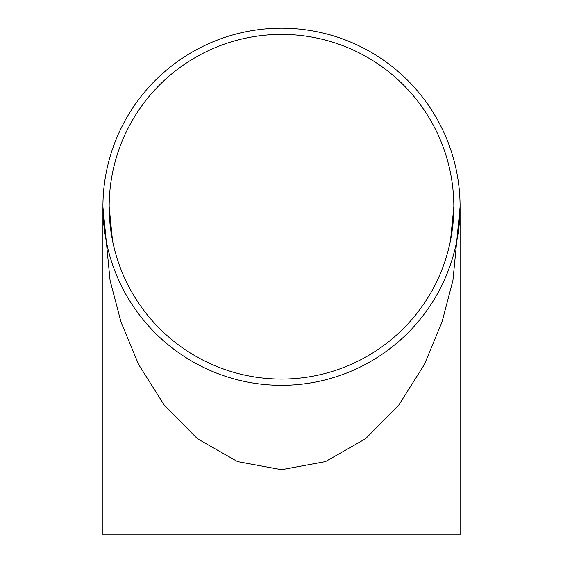 <?xml version="1.0" encoding="UTF-8"?>
<svg xmlns="http://www.w3.org/2000/svg" width="563" height="563" viewBox="0 0 563 563"><rect width="100%" height="100%" fill="white"/><g stroke="black" fill="none" stroke-linecap="round" stroke-linejoin="round"><path stroke-width="0.84" d="M460.091 206.741A178.591 178.591 0 0 1 192.208 361.397A178.591 178.591 0 0 1 192.208 52.078A178.591 178.591 0 0 1 460.091 206.741L452.941 280.367L442.025 321.966L424.368 364.514L398.928 404.86L365.542 438.76L325.463 461.604L281.5 469.697L237.537 461.604L197.458 438.76L164.072 404.86L138.632 364.514L120.975 321.966L110.059 280.367L102.909 206.741L102.909 534.85L460.091 534.85L460.091 206.741M459.964 200.034L460.041 202.701M454.186 252.266L454.031 252.857M454.123 252.52L452.652 257.72M455.425 247.27L454.742 250.092M454.489 251.105L454.193 252.238M457.782 235.355L457.635 236.242M457.409 237.537L457.233 238.515M457.17 238.867L456.494 242.379M456.523 242.252L455.995 244.736M457.909 234.553L457.839 234.968M457.121 239.162L457.029 239.648M456.931 240.176L456.79 240.901M458.958 226.776L458.887 227.382M458.929 227.03L458.233 232.392M459.464 221.646L459.197 224.538M459.091 225.58L458.965 226.741M459.246 189.457L459.281 189.808M459.331 190.28L459.373 190.815M459.471 191.955L459.64 194.108M457.522 176.592L457.585 176.944M457.663 177.408L457.747 177.936M457.93 179.069L458.254 181.202M453.602 159.047L453.757 159.618M454.179 161.18L454.306 161.672M454.608 162.827L455.347 165.867M446.093 137.428A178.591 178.591 0 0 1 450.759 149.772M449.837 266.362L445.84 276.644M448.88 269.001L448.704 269.473M446.916 274.04L446.755 274.441M453.834 206.741A172.334 172.334 0 0 1 195.333 355.985A172.334 172.334 0 0 1 195.333 57.489A172.334 172.334 0 0 1 453.834 206.741L450.527 240.359M453.489 158.639L453.912 160.188M454.144 161.039L454.278 161.567M454.292 161.616L454.425 162.123M458.817 228.008L458.535 230.253M453.862 253.463L453.257 255.644M112.473 240.359L109.166 206.741"/></g></svg>
